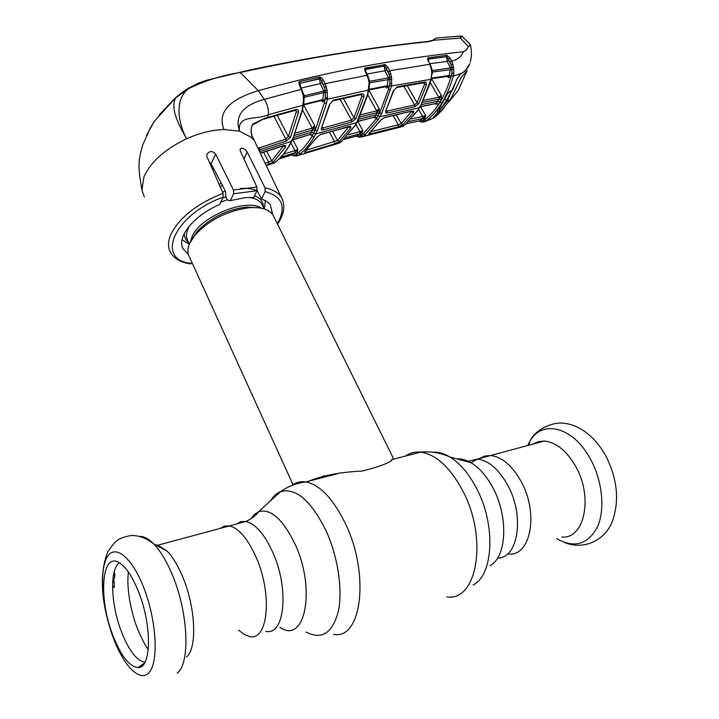 <?xml version="1.0" encoding="UTF-8"?>
<svg xmlns="http://www.w3.org/2000/svg" width="719" height="719" viewBox="0 0 719 719"><rect width="100%" height="100%" fill="white"/><g stroke="black" fill="none" stroke-linecap="round" stroke-linejoin="round"><path stroke-width="1.08" d="M324.188 475.717L315.389 479.438M479.366 458.551L484.669 456.071L490.583 455.522C501.871 456.835 512.009 465.418 520.996 481.281C539.007 513.024 530.82 556.74 508.477 554.007C530.82 556.74 539.007 513.024 520.996 481.281C512.009 465.418 501.871 456.835 490.583 455.522L484.669 456.071L479.366 458.551M256 556.973C247.678 538.603 238.834 528.249 229.451 525.895L224.607 526.029L220.382 528.339L224.607 526.029L229.451 525.895C238.834 528.249 247.678 538.603 256 556.973C272.681 593.813 268.169 641.645 249.538 636.459C268.169 641.645 272.681 593.813 256 556.973M238.618 630.123L244.163 634.401L249.538 636.459M264.358 208.995L265.356 200.52M257.213 190.805C252.836 188.818 247.273 188.027 240.523 188.432M225.424 191.182L222.522 192.09M274.065 217.12L273.076 215.134C269.203 209.373 261.249 206.91 249.205 207.737C227.564 210.658 209.606 219.646 195.334 234.718L189.852 243.013C187.38 248.495 187.255 253.151 189.465 256.998L293.028 484.705M306.654 482.072C321.096 475.744 339.638 472.068 362.268 471.044C382.957 465.804 393.239 461.409 393.113 457.85L273.076 215.134M182.069 239.661L189.304 244.289M561.764 537.039C584.7 539.322 593.508 496.487 575.326 465.759C566.248 450.4 555.922 442.158 544.328 441.044L538.243 441.664L532.761 444.162M538.908 441.493L537.92 442.769M155.529 544.894L157.883 545.182L167.15 551.176C172.937 557.135 178.249 566.015 183.075 577.806C195.793 608.31 197.285 648.898 186.392 657.067M138.731 592.249C152.077 625.413 151.403 668.284 138.165 667.556C129.366 666.774 120.882 655.908 112.712 634.958C98.206 597.831 101.622 551.599 119.111 562.662C126.005 566.878 132.539 576.746 138.731 592.249M144.977 662.208C136.727 660.86 128.845 650.623 121.349 631.507C110.717 604.005 109.558 568.693 119.462 562.869M113.979 572.612L114.896 573.915L114.474 578.004L113.566 579.721L114.276 582.498L112.694 581.689M112.568 587.001L114.285 587.351L114.276 582.498M142.074 665.956L141.994 664.814M148.249 649.491C146.083 647.54 136.907 629.835 133.671 617.405C130.256 605.587 128.333 594.289 127.91 583.522L127.874 578.624M113.287 576.09L114.716 575.335M114.33 587.207L112.568 586.102M112.721 581.231L113.629 580.61M127.91 583.388L127.874 578.687M386.471 110.187L386.984 111.166L414.593 104.893L403.835 86.199M407.179 85.597L417.074 102.754L424.507 84.24L423.59 82.766M414.593 104.893L417.074 102.754L418.907 103.572L414.764 106.754L414.593 104.893M396.699 87.502L423.967 82.703L425.037 81.966L426.376 82.667L426.439 84.833L424.507 84.24L424.3 82.649M414.764 106.754L387.182 113.054L386.984 111.166M393.76 90.675L385.708 111.121L393.293 90.962L397.203 86.819L424.74 81.993M387.182 113.054L385.591 112.775L385.708 111.121M397.203 86.819L393.293 90.962M426.439 84.833L418.907 103.572M400.555 127.083L405.085 124.702L417.559 110.6L421.154 104.579L431.032 79.315L431.795 72.421L431.067 68.035L429.719 64.288L389.743 70.768L391.585 77.23L391.549 85.929L381.627 113.602L378.167 119.678L365.018 134.839L361.909 136.952L360.408 135.801L363.383 133.761L376.334 118.77L379.749 112.757L388.602 89.093L389.86 83.494L389.195 86.352L386.66 88.149L387.173 85.831L389.195 86.352M389.518 85.417L391.549 85.929L431.032 79.315L431.751 74.372M357.667 121.349L374.896 117.026L379.192 108.614L379.273 113.449L378.023 115.741L376.729 117.934L373.988 117.817L374.896 117.026L376.729 117.934M357.837 121.493L362.825 130.525L361.927 134.732L358.161 136.52L356.849 135.954L360.3 133.635L362.825 130.525L359.886 131.649L355.914 124.441M385.77 86.675L386.66 88.149L386.4 86.532M369.332 84.725L369.054 89.965L386.049 86.622L387.173 85.831L388.476 77.814L389.914 77.203L388.97 74.255L390.902 73.536M369.045 89.974L369.575 89.246L386.822 85.867M348.58 134.741L359.886 131.649L359.922 133.743L345.929 137.599M361.927 134.732L359.922 133.743M356.642 136.017L343.961 139.486L356.642 136.017L357.163 136.412M358.673 137.122L356.948 136.026L358.952 137.167L361.909 136.952M374.446 117.107L357.55 121.574M360.884 114.797L376.702 110.861L376.918 112.748L379.273 113.449M376.918 112.748L359.86 117.026M297.927 155.538L337.373 143.683L341.678 141.355L354.961 125.6L356.696 122.607L367.607 94.243L369.081 83.215L368.344 78.901L364.875 70.552L364.713 68.215L385.267 64.629L388.053 67.442L389.743 70.768L387.954 71.756L384.872 66.049L385.267 64.629M369.593 84.644L369.108 84.752M369.575 82.865L369.503 84.608M369.422 83.242L369.359 84.59M368.955 90.378L379.192 108.614L376.702 110.861L367.804 94.971M391.927 83.799L389.86 83.494L389.914 77.203L391.585 77.23M369.045 79.638L369.809 81.292L388.476 77.814L384.926 70.786L386.714 69.788L388.97 74.255L387.954 71.756M367.014 74.012L384.926 70.786L384.216 66.067L384.872 66.049L365.827 69.132L365.701 71.19M388.053 67.442L386.274 68.44L386.714 69.788M365.549 67.712L365.387 69.491L384.216 66.067L383.991 64.458M364.713 68.215L365.522 70.813L364.875 70.552M391.792 79.054L369.872 82.784L369.413 81.238M367.58 75.225L368.901 79.054L368.344 78.901M365.54 70.848L367.562 75.189L325.204 83.647L327.145 90.414L327.343 99.24L369.054 89.965M300.227 153.83L298.475 152.725C303.472 148.689 308.011 143.135 312.091 136.089L315.299 129.95L324.323 102.979L325.195 98.737L327.343 99.24L326.453 103.527L317.304 130.804L314.041 137.014C309.907 144.133 305.305 149.741 300.227 153.83L298.115 155.412L339.692 142.874L341.849 141.284M296.39 154.297L298.115 155.412L295.931 156.158L293.316 155.439L295.842 154.621L298.475 152.725M293.262 155.448L292.687 154.936M293.828 156.023L292.157 154.837M292.166 154.882L293.316 155.439L291.914 154.882L295.329 152.644L297.873 149.39L297.064 153.758L295.006 152.752L294.898 150.604L297.873 149.39L292.885 139.863M334.677 143.818L305.818 152.5L304.577 151.97L316.495 137.545L320.818 134.327L350.638 126.346L350.764 127.964L339.251 141.58L334.677 143.818L334.605 141.706L329.401 132.062M305.818 152.5L305.961 150.837M316.908 137.284L304.577 151.97M306.842 150.019L337.553 140.511L348.724 126.742M332.511 131.182L337.553 140.511L339.251 141.58M320.818 134.327L316.495 137.545M320.575 134.588L349.326 126.382M350.764 127.964L348.895 127.029M297.495 155.771L295.842 154.621L297.064 153.758M283.511 154.181L294.898 150.604L290.907 142.964M295.006 152.752L280.832 157.236M279.206 158.872L291.914 154.882M276.204 161.505L274.02 163.105L266.246 165.64L274.02 163.105L276.069 161.568C281.12 157.488 285.722 151.754 289.874 144.357L293.064 138.084L302.322 109.549L303.571 99.078L303.103 94.998L301.27 89.354L264.295 99.375C249.511 103.383 233.136 111.876 239.472 131.173C237.252 114.132 256.485 120.441 268.412 114.689L303.202 105.145L303.724 104.767L304.101 98.988L303.571 99.078M219.178 184.468L221.272 183.201M213.705 168.65L212.5 169.28M260.296 153.147L283.915 145.508L285.767 145.687L285.578 146.955L273.49 161.973L268.807 164.318L268.672 162.152L263.612 152.23M265.131 163.312L271.674 160.876L283.915 145.508M268.807 164.318L266.048 165.226M266.731 151.206L271.674 160.876L273.49 161.973M285.578 146.955L283.583 146.011M303.885 99.042L304.047 97.416M302.034 89.686L301.27 89.354L299.095 84.483L298.915 82.137L299.841 81.481L319.128 77.077L320.827 77.319L323.46 80.115L325.204 83.647L323.37 84.689L320.288 78.766L320.827 77.319M303.175 93.803L302.69 93.371M299.868 84.824L299.095 84.483M303.292 93.362L304.362 95.753L323.909 91.034L320.27 83.62L319.461 78.506L299.706 83.404L298.915 82.137M299.706 83.404L299.841 84.779M320.288 78.766L300.147 83.233L300.165 85.489M323.46 80.115L321.636 81.148L322.094 82.577L320.27 83.62L301.297 88.024M322.094 82.577L324.431 87.332L326.417 86.586M303.571 104.453L322.75 99.599L323.909 91.034L325.383 90.396L323.37 84.689M325.195 98.737L325.383 90.396L327.145 90.414M303.84 95.672L304.362 95.753L304.38 97.308L324.017 92.553L327.37 92.284M319.461 78.506L319.128 77.077M300.191 82.919L299.841 81.481M303.948 104.857L321.726 100.453L322.445 99.653M303.688 104.929L304.38 104.12M303.903 97.793L303.903 98.952M303.598 95.106L303.103 94.998M303.957 97.865L303.499 97.775M435.498 38.296L433.692 40.363L428.803 41.639C370.555 47.598 307.696 57.88 240.209 72.484L258.319 90.675C238.708 96.607 215.197 107.94 223.995 129.519L239.472 131.173L251.362 137.383L253.717 139.998C250.473 133.959 250.194 128.638 252.872 124.019L264.385 118.437L296.228 109.45C298.034 109.243 298.78 110.196 298.457 112.308L290.413 137.41L286.171 141.05L259.793 149.678L259.226 150.909M253.043 138.56L253.717 140.007M141.94 190.229L143.863 177.108C150.586 161.991 164.831 149.21 186.607 138.767C199.567 132.997 212.033 129.914 223.995 129.519M209.346 162.099L211.17 163.779L225.514 191.362L225.856 197.15L227.321 200.053L230.332 200.619L233.63 193.779L233.423 190.032L215.601 153.956C212.375 150.666 209.445 150.81 206.82 154.387L206.919 156.589L223.052 193.285L223.133 197.168L219.646 204.529C193.627 215.457 176.02 237.683 183.255 249.098L188.297 254.184M257.078 190.544L261.455 198.911L265.14 191.64L265.014 187.83L247.219 151.997C244.415 148.195 242.033 147.278 240.083 149.237L240.335 151.152L256.89 186.994L257.007 190.724L253.6 197.518L245.188 197.662L230.332 200.619M257.977 148.294L285.847 139.091L288.346 136.565L296.282 111.733L295.455 110.268M277.21 115.211L288.346 136.565L290.413 137.41M298.457 112.308L296.282 111.733L295.868 110.142M273.903 116.136L285.847 139.091L286.171 141.05M267.765 117.934L295.536 110.25L296.228 109.45M252.594 137.518L253.564 139.702C253.753 140.6 248.972 130.382 252.396 125.106L252.872 124.019M192.045 262.678L190.769 263.909C181.305 262.633 174.654 259.002 170.816 253.025C167.716 247.893 167.743 241.656 170.906 234.295C179.543 217.381 196.925 203.711 223.052 193.285M222.45 185.457L220.248 186.913M261.455 198.911L267.01 201.518L270.353 204.672L272.645 214.487M141.94 190.256L144.348 197.024M428.803 41.639L428.353 41.396C373.718 47.095 315.075 56.433 252.423 69.41L206.191 80.33L198.839 82.964L188.036 88.482C186.679 88.922 175.84 97.146 175.571 97.802L154.306 121.34L175.58 97.874C169.684 109.935 180.622 127.82 186.607 138.767C178.285 123.668 174.043 98.988 188.764 88.599L175.58 97.874L187.776 88.662L188.764 88.599C204.771 80.708 221.919 75.333 240.209 72.484L239.508 72.313M147.027 134.3L153.965 121.871M159.088 115.031L175.077 98.242M141.886 189.861L139.908 177.458C138.776 166.646 137.877 162.117 142.569 145.301L150.379 127.847L154.306 121.34L146.46 135.478M432.532 40.354L460.367 38.08L460.807 36.022L462.056 36.318L460.367 38.08L468.5 46.618L466.379 50.069L463.351 51.741C393.796 59.237 325.455 72.224 258.319 90.675L264.295 99.375C267.387 104.165 268.762 109.27 268.412 114.689L267.504 118.006L264.026 119.174M470.28 61.969C471.763 56.936 471.808 51.13 470.415 44.542L468.5 46.618M428.12 41.423L432.883 40.192L435.993 38.134L460.951 36.004M459.405 36.157L440.693 37.739M463.351 51.741C461.391 56.603 457.518 59.722 451.739 61.097L453.572 67.451L453.833 73.392L453.276 76.124L461.167 73.518C465.472 71.1 468.384 67.712 469.893 63.371M453.833 73.392L451.838 73.122L451.963 67.415L450.013 62.05L446.867 56.738L428.704 59.012L428.452 60.666M451.325 75.585L453.276 76.124C450.346 86.397 446.526 95.366 441.808 103.042C437.116 110.663 431.813 116.667 425.909 121.035L424.345 121.862L422.952 120.729L424.354 119.983C430.151 115.66 435.372 109.728 440.037 102.188C444.666 94.584 448.431 85.714 451.325 75.585L451.838 73.122L451.002 76.106L448.422 77.832L449.105 75.558L451.002 76.106M424.345 121.862L421.631 122.068L420.876 121.412L424.65 119.48L423.14 118.419L425.612 115.453L424.65 119.48M406.379 123.722L419.671 120.855L423.14 118.419L408.734 121.583M421.208 121.942L419.671 120.855L406.406 123.704M453.752 69.267L432.55 72.026L432.236 73.347M431.589 78.713L447.865 76.277L449.105 75.558L450.597 67.999L447.182 61.43L429.908 63.712M447.479 76.331L448.422 77.832L448.171 76.223M431.607 78.632L431.957 78.056L448.656 75.576M423.653 100.3L438.806 97.263L430.375 82.892M441.259 99.788L438.941 99.105L438.806 97.263L441.295 95.214L441.259 99.788L439.929 102.035L438.572 104.192L435.813 104.21L441.295 95.214L431.571 78.784M438.941 99.105L422.601 102.404M431.436 68.395L432.478 70.579L453.572 67.451M432.137 70.543L432.272 72.107M431.067 68.035L431.589 68.17L430.295 64.512L427.859 60.405L427.823 57.897L428.677 59.12L428.524 60.818M428.677 59.12L446.589 56.747L447.182 61.43L448.908 60.468L451.074 64.629L452.952 63.955M427.823 57.897L446.948 55.318L450.193 58.131L451.739 61.097L450.013 62.05M450.193 58.131L448.467 59.093M460.304 74.111L456.862 79.036L452.449 90.36L449.743 91.699M442.679 102.709L436.972 110.591L442.311 102.925L447.128 94.018L450.076 91.295L452.449 90.36M447.497 93.785L442.76 102.574L441.808 103.042L440.037 102.188M440.549 105.999L441.574 107.589L446.517 100.588L450.894 92.436L449.474 91.798L450.076 91.295M449.465 91.798L447.128 94.018M437.727 109.836L437.691 111.454L436.972 110.591M438.141 109.306L440.091 108.461L440.055 110.483L437.691 111.454M439.516 107.455L440.091 108.461M440.055 110.483L433.44 117.206L433.35 118.024L436.999 115.516M424.354 119.983L425.909 121.035L433.35 118.024M362.169 131.469L360.075 132.008M361.432 135.253L363.041 136.349L403.251 126.14L405.291 124.63M369.305 133.114L380.414 120.379L384.692 117.395L412.212 111.05L413.722 111.31L413.443 112.739L402.829 124.693L398.299 126.823L370.033 133.959L368.829 133.986L368.964 133.446L380.8 120.154M380.414 120.379L384.692 117.395M371.166 131.577L398.299 124.755L393.113 115.588M396.25 114.86L401.238 123.65L411.457 111.418M398.299 126.823L398.299 124.755L401.238 123.65L402.829 124.693M384.413 117.655L412.212 111.05M411.699 111.822L413.443 112.739M370.357 133.878L370.519 132.161M422.646 118.536L422.682 116.496L425.612 115.453L420.597 106.78M411.295 118.95L422.682 116.496L418.593 109.405M420.273 106.646L436.343 103.365L420.139 106.879M438.572 104.192L436.343 103.365M439.929 102.035L438.186 101.163L421.451 104.57M431.544 70.022L432.011 69.959L432.254 72.502M431.265 68.035L431.84 69.833M427.859 60.405L430.295 64.512M428.488 57.61L428.704 59.012M446.409 55.3L446.598 56.702M446.948 55.318L446.867 56.738M324.898 100.112L322.436 101.945L322.75 99.599L324.898 100.112L325.383 97.622L327.549 97.991M321.591 100.48L322.436 101.945L322.067 100.336M292.552 139.783L310.168 134.48L292.444 139.998M310.168 134.48L312.513 135.307L309.664 134.812M295.581 133.042L312.199 128.099L312.486 130.031L294.592 135.388M310.554 134.39L312.486 130.031M314.886 130.768L312.891 129.896L314.697 125.654L314.886 130.768L312.513 135.307M302.627 110.106L312.199 128.099L314.697 125.654L303.679 105.001M323.164 129.905C321.465 130.274 320.899 129.672 321.483 128.108L329.374 104.668L333.319 100.184L362.286 93.749L363.724 94.414L363.895 96.643L355.932 118.599L351.744 121.996L323.164 129.905L322.894 127.973L351.501 120.091L353.991 117.763L355.932 118.599M343.376 98.467L353.991 117.763L361.837 96.058L363.895 96.643M332.861 100.894L361.226 94.549L361.972 93.794M360.974 94.602L361.837 96.058L361.567 94.459M329.374 104.668L333.319 100.184M351.744 121.996L351.501 120.091L340.051 99.222M321.932 127.793L322.894 127.973L322.346 126.877M321.483 128.108L329.868 104.336M323.55 85.049L322.112 82.119M449.186 101.496L458.084 90.702L467.179 70.516L460.987 77.832L450.615 99.402L438.5 113.97L444.27 107.814M438.59 114.078L432.892 118.042L446.966 101.352L457.131 78.766L460.654 73.841M446.517 100.588L444.845 98.988M450.489 91.43L450.894 92.436M441.574 107.589L440.495 106.07M469.732 63.829L465.166 70.938L460.789 74.075M465.166 70.938L469.615 64.198M450.615 99.402L446.966 101.352M250.958 518.767L254.544 514.238L258.867 511.551C270.964 508.549 283.007 519.388 295.006 544.049C316.378 589.391 304.937 645.15 279.889 627.274M270.596 500.775C273.301 496.218 276.617 493.171 280.572 491.616C295.716 487.491 310.833 500.424 325.905 530.406C337.804 556.254 342.918 589.544 338.37 611.141C332.538 633.205 321.77 640.18 306.087 632.073M292.103 485.37C296.111 482.323 300.677 481.173 305.809 481.919C319.892 484.732 333.041 498.537 345.264 523.333C370.096 573.789 361.702 640.629 333.481 634.284M405.426 456.08C409.92 452.907 414.998 451.595 420.66 452.134C435.912 454.327 449.851 467.035 462.47 490.268C488.111 537.488 477.452 601.704 446.957 596.932M432.775 452.206C438.195 451.838 443.866 453.419 449.797 456.933C459.783 463.063 468.617 473.381 476.302 487.877C495.93 524.088 493.755 574.921 473.066 585.005M457.14 458.956C461.652 458.668 466.361 459.962 471.269 462.847C479.438 467.817 486.628 476.095 492.839 487.68C508.675 516.601 506.859 557.171 489.954 565.691M466.919 461.643L477.389 459.082C488.596 460.439 498.68 469.112 507.65 485.091C524.834 515.793 518.372 558.339 497.494 558.151M236.641 523.962L240.946 521.635L245.871 521.473C255.389 523.756 264.331 533.992 272.708 552.201C289.496 588.717 284.724 636.297 265.814 631.273M263.433 207.27C263.397 201.886 260.422 198.031 254.508 195.703M225.838 196.925L222.773 197.923M184.28 233.504C184.298 237.18 185.727 240.173 188.567 242.474M189.915 225.308L188.216 228.453C186.023 233.387 185.933 237.603 187.938 241.099L189.349 244.19M262.75 205.886L261.86 204.079C259.595 200.52 255.407 198.3 249.304 197.419M227.015 199.927L220.787 202.111M261.77 208.312C246.779 197.563 200.044 216.482 192.027 236.758L190.427 241.854M258.301 207.764L246.141 207.081C226.404 209.732 210.02 217.929 197.015 231.689L192.216 238.834M556.668 538.657C574.463 548.606 588.124 544.535 597.651 526.47C605.425 508.701 602.171 479.699 589.886 458.03C572.89 426.942 542.719 419.537 530.271 440.531L527.539 445.564M140.025 536.419C144.222 536.437 148.788 538.935 153.713 543.915C160.661 551.131 167.069 561.952 172.937 576.395C188.423 613.801 190.31 663.646 177.189 673.182M143.746 587.657C156.023 618.879 158.863 659.215 149.947 671.357C141.203 683.967 124.054 667.16 113.189 637.573C102.197 608.148 99.15 571.695 106.789 557.719C114.24 543.312 131.586 556.245 143.746 587.657M421.577 104.336L419.393 107.67L379.938 116.721L378.086 115.84M390.615 89.65L388.602 89.093M358.772 119.228L376.163 114.86L378.023 115.741M355.366 125.349L341.678 141.355M357.127 122.338L354.961 125.6M358.808 119.174L356.696 122.607L315.704 133.986L313.727 133.096M368.074 93.946L358.368 119.453M369.036 90.028L367.607 94.243M381.627 113.602L379.749 112.757M378.167 119.678L376.334 118.77M365.018 134.839L363.383 133.761M314.041 137.014L312.091 136.089M293.523 137.751L291.501 141.301L259.568 151.619M276.069 161.568L276.518 161.254C281.578 157.128 286.171 151.394 290.305 144.07M289.874 144.357L291.95 140.987M302.816 109.216L293.064 138.084M303.715 104.83L302.322 109.549M265.014 187.83C273.022 189.43 278.505 192.683 281.471 197.608L282.477 199.63M233.423 190.032L256.89 186.994M252.684 124.872L264.385 118.437M259.433 147.701L259.793 149.678M223.133 197.168C173.737 214.801 154.72 260.503 191.694 263.415M211.17 163.779L215.601 153.956M257.007 190.724L233.63 193.779M243.921 158.917L247.219 151.997M277.246 223.555L278.828 220.85C286.099 205.832 281.542 196.098 265.14 191.64M432.137 78.623L431.831 79.108M430.528 82.397L421.154 104.579M419.806 107.437L417.559 110.6M417.955 110.384L405.085 124.702M435.813 104.21L435.525 103.743M431.499 79.063L430.07 82.658M324.323 102.979L326.453 103.527M313.718 133.078L311.74 132.179L293.586 137.626M315.299 129.95L317.304 130.804M157.883 545.182L245.871 521.473C251.452 518.965 255.784 515.658 258.867 511.551L280.572 491.616C288.049 486.332 296.462 483.105 305.809 481.919L337.355 473.74M391.388 459.72L420.66 452.134C430.672 451.155 440.388 452.754 449.797 456.933L471.269 462.847C473.659 460.789 478.144 459.01 477.389 459.082L544.328 441.044M262.687 205.76L264.268 208.959M192.216 238.807L197.015 231.689L195.334 234.718M258.777 207.818L246.141 207.081L249.205 207.737M528.429 445.331L530.271 440.531C535.637 429.09 553.873 421.028 565.152 423.455C575.622 424.632 591.737 432.218 604.886 454.129C617.333 477.802 619.805 500.262 612.3 521.527C605.056 540.427 583.756 550.538 564.208 542.396M144.537 662.999L138.165 667.556M107.625 619.706C100.507 592.546 100.588 569.852 107.868 551.644C112.631 544.777 115.867 540.985 117.557 540.248C120.109 538.351 124.522 536.787 130.795 535.538C138.542 535.224 146.182 538.01 153.713 543.915L167.15 551.176M140.385 665.965L141.086 666.648M128.333 571.938L127.865 579.316M339.79 142.838L339.26 143.153M369.108 84.483L369.359 83.233M368.901 79.054L369.584 83.287M260.368 153.3L283.448 145.84M299.841 84.77L303.337 93.542L304.056 97.829M303.634 99.069L303.84 97.784M280.149 219.879C284.544 211.539 284.985 204.106 281.471 197.608L252.018 135.783M253.223 138.983L253.555 139.693M182.338 246.968L183.255 249.098M279.97 220.23L277.561 224.184M462.056 36.318L470.316 44.461M420.148 121.637L419.204 120.972M425.136 121.529L431.76 118.86M400.474 127.083L362.529 136.673M403.413 126.086L402.433 126.634M432.254 72.511L432.209 74.237M431.346 69.195L431.724 69.986"/></g></svg>
